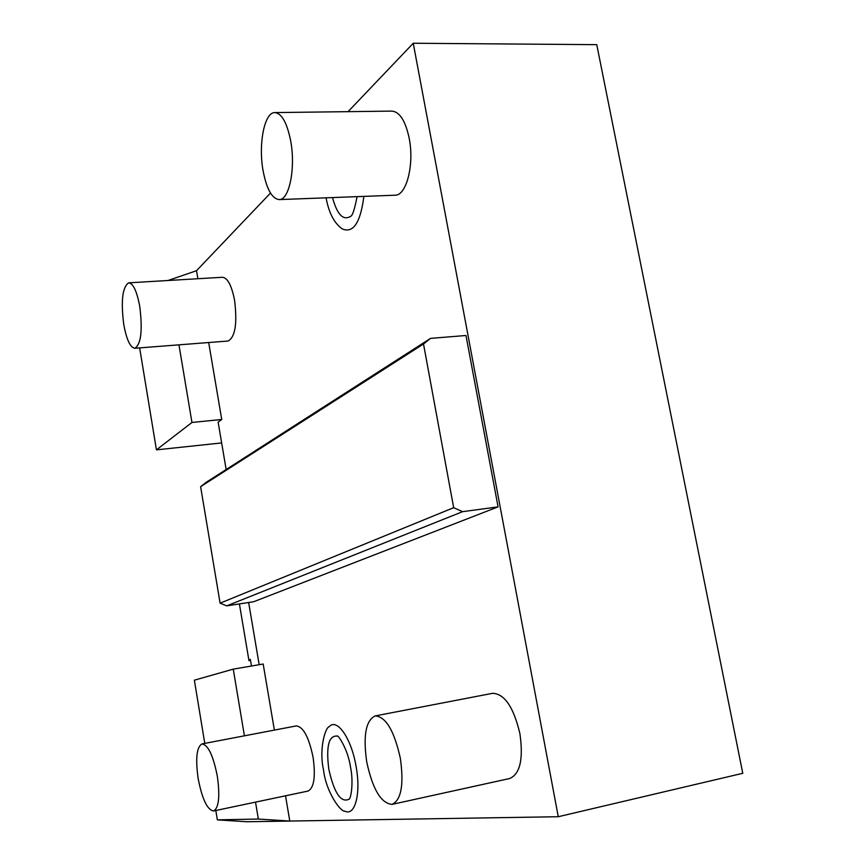 <?xml version="1.0" encoding="UTF-8"?>
<svg xmlns="http://www.w3.org/2000/svg" width="865" height="865" viewBox="0 0 865 865"><rect width="100%" height="100%" fill="white"/><g stroke="black" fill="none" stroke-linecap="round" stroke-linejoin="round"><path stroke-width="1.3" d="M413.243 43.25L558.26 816.722L742.776 773.299L596.753 44.656L413.243 43.25L348.065 111.661M270.486 193.068L196.517 270.702L168.037 280.498M285.515 795.811L289.797 821.058L258.343 819.036L217.364 819.869L246.979 821.75L558.26 816.722M239.4 603.921L248.969 660.665L250.342 659.357L251.466 666.018M248.969 660.665L250.515 660.406M274.378 730.103L263.176 664.017L233.258 669.142L194.365 680.182L204.778 743.392M208.692 342.529L221.732 419.482L218.131 422.131L226.154 469.522M248.655 602.505L259.176 664.698M221.645 442.923L156.435 449.865L191.954 422.455L178.958 344.843M221.732 419.482L191.954 422.455M156.435 449.865L139.643 347.892M196.517 270.702L197.88 278.725M394.678 195.22L395.316 195.198C406.539 195.328 414.432 164.361 409.221 138.378C405.425 120.646 399.565 111.553 391.661 111.109L275.221 112.58M392.04 804.385L509.701 778.511C520.103 774.013 523.509 759.059 519.908 733.661C513.637 707.138 504.511 693.687 492.553 693.319L375.161 715.917C385.855 716.631 394.256 730.784 400.354 758.367C404.031 784.728 401.263 800.071 392.04 804.385C381.011 803.369 372.566 789.14 366.695 761.697C363.019 735.65 365.841 720.394 375.161 715.917M227.873 341.048L228.09 341.026C235.237 337.08 237.399 323.532 234.588 300.382C231.658 285.439 227.592 277.741 222.413 277.276L128.896 282.823M213.547 810.97L307.983 791.075C314.06 788.015 315.747 776.716 313.065 757.189C308.837 737.045 303.237 726.622 296.23 725.93L201.988 743.922C208.151 744.841 213.277 755.675 217.364 776.424C220.099 796.514 218.834 808.029 213.547 810.97C207.243 809.867 202.096 798.979 198.117 778.327C195.382 758.454 196.679 746.982 201.988 743.922M329.046 726.849C336.799 717.431 351.46 738.278 356.131 766.682C361.127 793.735 354.974 816.614 344.778 811.121C340.799 812.17 326.008 792.178 323.553 769.991C318.709 749.317 325.424 727.324 329.046 726.849M363.873 196.387C360.467 222.738 353.266 233.582 342.27 228.911C334.279 223.3 328.873 212.931 326.062 197.815M226.738 605.857L253.661 601.737L498.078 506.868L465.976 335.49L430.565 338.377L206.043 482.421L200.615 486.671L220.099 603.175L453.671 507.679L462.591 511.669L226.738 605.857L220.099 603.175M258.343 819.036L255.521 802.136M244.417 735.823L233.258 669.142M217.364 819.869L215.817 810.494M263.155 171.097C266.766 189.522 272.183 199.015 279.395 199.588C289.353 199.793 295.798 167.778 290.672 140.854C286.964 122.495 281.601 113.066 274.562 112.591C264.214 112.591 258.203 144.92 263.155 171.097M123.727 324.299C126.539 339.664 130.258 347.644 134.886 348.26C141.06 344.292 142.693 330.43 139.784 306.653C136.93 291.3 133.232 283.352 128.68 282.833C122.462 287.007 120.808 300.825 123.727 324.299M350.574 767.525C353.363 779.96 351.568 796.806 349.222 799.13C341.037 803.25 334.236 793.281 328.808 769.223C325.921 746.171 328.797 735.142 337.437 736.126C337.199 734.071 347.806 748.02 350.574 767.482M357.072 196.647C354.672 209.092 352.552 215.623 350.725 216.261C343.264 220.964 337.199 214.736 332.517 197.577M498.078 506.868L462.591 511.669M453.671 507.679L423.504 343.989L200.615 486.671M430.565 338.377L423.504 343.989M395.316 195.198L279.395 199.588M228.09 341.026L134.886 348.26"/></g></svg>
